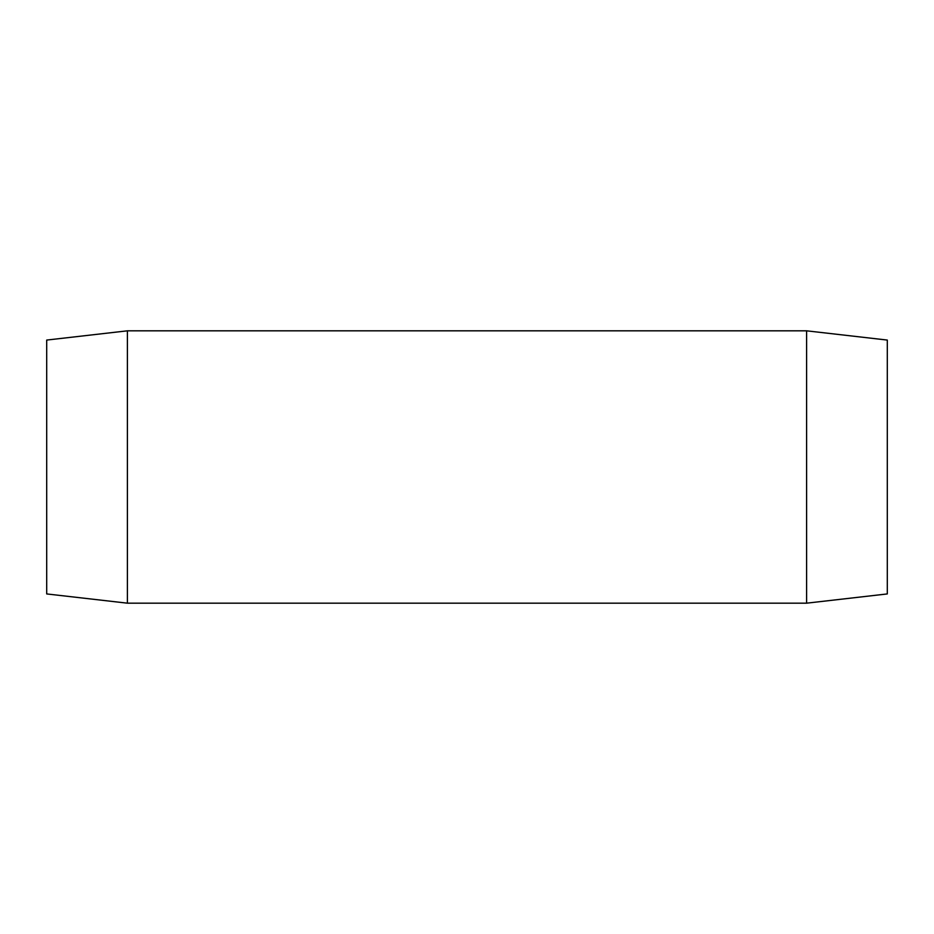 <?xml version="1.0" encoding="UTF-8"?>
<svg xmlns="http://www.w3.org/2000/svg" width="934" height="934" viewBox="0 0 934 934"><rect width="100%" height="100%" fill="white"/><g stroke="black" fill="none" stroke-linecap="round" stroke-linejoin="round"><path stroke-width="1.4" d="M887.3 593.931L887.3 340.069L806.602 330.823L806.602 603.177L887.3 593.931M127.398 330.823L127.398 603.177L46.7 593.931L46.7 340.069L127.398 330.823L806.602 330.823M127.398 603.177L806.602 603.177"/></g></svg>
